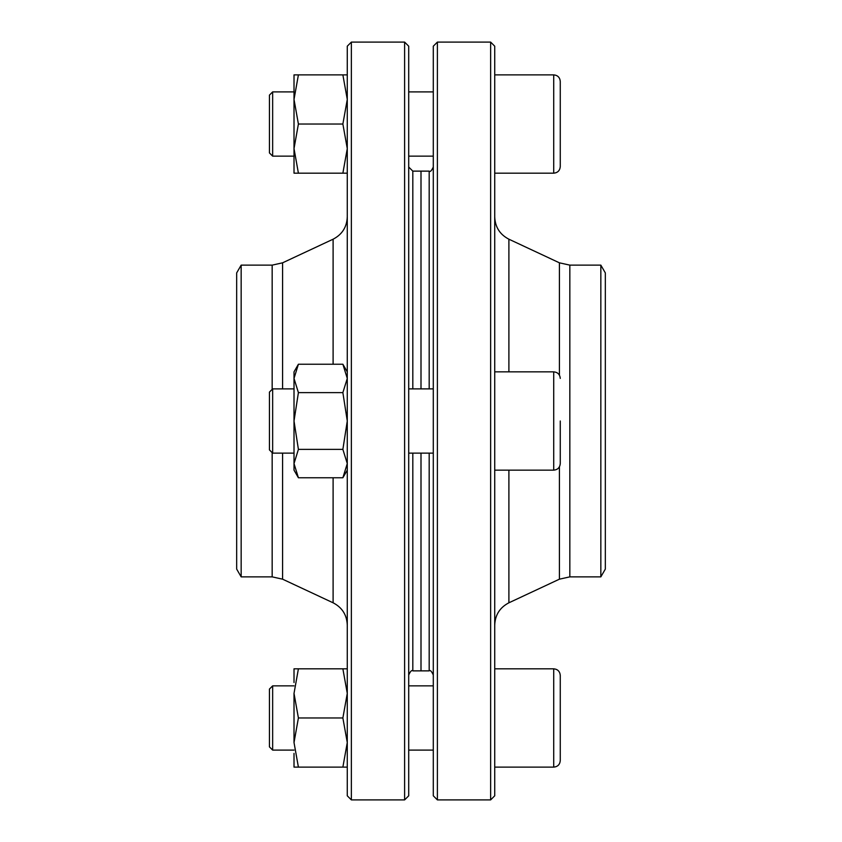 <?xml version="1.0" encoding="UTF-8"?>
<svg xmlns="http://www.w3.org/2000/svg" width="842" height="842" viewBox="0 0 842 842"><rect width="100%" height="100%" fill="white"/><g stroke="black" fill="none" stroke-linecap="round" stroke-linejoin="round"><path stroke-width="1.26" d="M282.586 453.122L282.586 579.18L272.166 576.865L241.159 576.865L241.159 265.135L272.166 265.135L272.166 389.362M282.586 579.18L333.106 602.798C342.126 607.482 346.851 614.902 347.272 625.069M351.367 799.9L347.272 795.806L347.272 46.194L351.367 42.1L351.367 799.9L404.613 799.9L404.613 42.1L408.707 46.194L408.707 795.806L404.613 799.9M412.812 453.122L412.812 670.874L421 670.874L421 453.122L421 670.874L429.188 670.874L429.188 453.122M429.188 388.878L429.188 171.126L421 171.126L421 388.878L421 171.126L412.812 171.126L412.812 388.878M241.159 265.135L236.665 272.924L236.665 569.076L241.159 576.865M408.707 167.032L412.812 171.126M490.633 42.1L494.728 46.194L494.728 795.806L490.633 799.9L490.633 42.1L437.387 42.1L437.387 799.9L490.633 799.9M437.387 799.9L433.293 795.806L433.293 46.194L437.387 42.1M600.841 265.135L600.841 576.865L605.335 569.076L605.335 272.924L600.841 265.135L569.834 265.135L569.834 576.865L559.414 579.18L559.414 466.836M269.44 152.928L269.44 95.114L272.65 91.904L272.65 156.138L269.44 152.928M560.267 81.421L560.267 166.621L560.267 81.421C559.888 77.443 557.699 75.254 553.72 74.875L494.728 74.875M433.293 91.904L408.707 91.904M294.016 91.904L272.65 91.904M272.65 453.122L269.44 449.902L269.44 392.098L272.65 388.878L272.65 453.122L294.016 453.122M560.267 421L560.267 463.605L560.267 421M272.65 750.096L269.44 746.886L269.44 689.072L272.65 685.862L272.65 750.096L294.016 750.096M560.267 760.579L560.267 675.379L560.267 760.579C559.888 764.557 557.699 766.746 553.72 767.125L494.728 767.125M433.293 750.096L408.707 750.096M298.405 392.625L294.016 421L294.016 371.848L298.405 364.239L294.016 378.426L298.405 392.625L342.873 392.625L347.272 421L342.873 449.375L347.272 463.574L342.873 477.761L298.405 477.761L294.016 463.574L294.016 470.152L298.405 477.761M298.405 449.375L294.016 463.574L294.016 421L298.405 449.375L342.873 449.375M298.405 364.239L342.873 364.239L347.272 378.426L342.873 392.625M298.405 74.875L294.016 99.451L294.016 74.875L342.873 74.875L347.272 99.451L342.873 124.027L347.272 148.602L342.873 173.178L347.272 173.178M347.272 74.875L342.873 74.875M294.016 99.451L294.016 148.602L294.016 99.451L298.405 124.027L294.016 148.602L298.405 173.178L342.873 173.178M298.405 173.178L294.016 173.178L294.016 148.602M298.405 124.027L342.873 124.027M294.016 682.546L294.016 668.822L298.405 668.822L294.016 693.398L298.405 717.973L294.016 742.549L298.405 767.125L347.272 767.125M298.405 767.125L294.016 767.125L294.016 753.411M298.405 717.973L342.873 717.973L347.272 742.549L342.873 767.125M298.405 668.822L342.873 668.822L347.272 693.398L342.873 717.973M347.272 668.822L342.873 668.822M294.016 693.398L294.016 742.549M272.166 265.135L282.586 262.82L282.586 388.878M272.166 452.638L272.166 576.865M282.586 262.82L333.106 239.202L333.106 364.239M333.106 477.761L333.106 602.798M559.414 375.164L559.414 262.82L569.834 265.135M508.894 371.848L508.894 239.202C499.874 234.518 495.149 227.098 494.728 216.931M559.414 579.18L508.894 602.798L508.894 470.152M494.728 173.178L553.72 173.178L553.72 74.875M494.728 470.152L553.72 470.152L553.72 371.848L494.728 371.848M553.72 767.125L553.72 668.822L494.728 668.822M333.106 239.202C342.126 234.518 346.851 227.098 347.272 216.931M351.367 42.1L404.613 42.1M412.812 670.874C411.812 669.832 410.443 671.19 408.707 674.968M559.414 262.82L508.894 239.202M508.894 602.798C499.874 607.482 495.149 614.902 494.728 625.069M600.841 576.865L569.834 576.865M429.188 670.874C430.188 669.832 431.557 671.19 433.293 674.968M429.188 171.126C430.188 172.168 431.557 170.81 433.293 167.032M433.293 156.138L408.707 156.138M294.016 156.138L272.65 156.138M553.72 173.178C557.699 172.789 559.877 170.61 560.267 166.621M433.293 388.878L408.707 388.878M294.016 388.878L272.65 388.878M433.293 453.122L408.707 453.122M553.72 371.848C557.699 372.238 559.877 374.416 560.267 378.395M553.72 470.152C557.699 469.762 559.877 467.584 560.267 463.605M433.293 685.862L408.707 685.862M294.016 685.862L272.65 685.862M553.72 668.822C557.699 669.211 559.877 671.39 560.267 675.379M347.272 470.152L342.873 477.761M347.272 371.848L342.873 364.239"/></g></svg>
